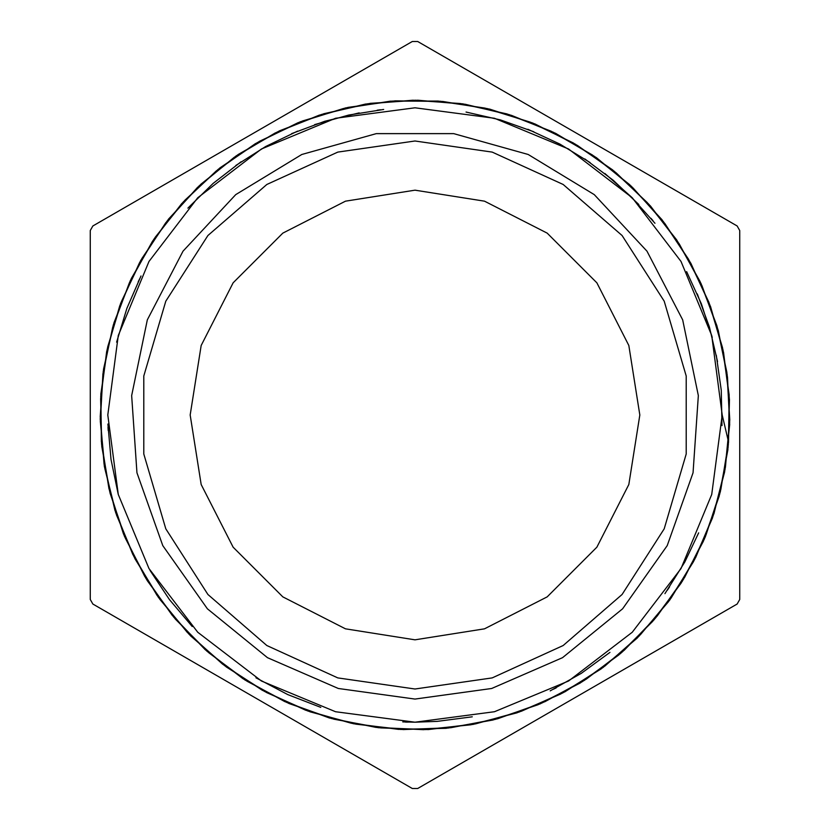 <?xml version="1.0" encoding="UTF-8"?>
<svg xmlns="http://www.w3.org/2000/svg" width="830" height="830" viewBox="0 0 830 830"><rect width="100%" height="100%" fill="white"/><g stroke="black" fill="none" stroke-linecap="round" stroke-linejoin="round"><path stroke-width="1.25" d="M415 689.025L337.8 677.923L266.855 645.522L207.905 594.446L165.741 528.835L143.766 454L143.766 376L165.741 301.166L207.905 235.554L266.855 184.478L337.8 152.077L415 140.976L492.2 152.077L563.145 184.478L622.095 235.554L664.259 301.166L686.234 376L686.234 454L664.259 528.835L622.095 594.446L563.145 645.522L492.2 677.923L415 689.025M402.726 721.944L415 722.193L494.504 711.725L568.591 681.036L632.221 632.221L681.036 568.591L711.725 494.504L722.193 415L711.725 335.496L681.036 261.409L632.221 197.779L568.591 148.964L494.504 118.275L415 107.807L335.496 118.275L261.409 148.964L197.779 197.779L148.964 261.409L118.275 335.496L107.807 415L118.275 494.504L148.964 568.591L197.779 632.221L261.409 681.036L335.496 711.725L415 722.193L437.254 721.415L472.322 716.798M722.193 415L727.941 439.309L727.869 449.642L719.05 496.402L703.342 541.326L681.036 583.334L652.588 621.483L618.744 654.963L580.274 682.955L537.985 704.763L492.885 719.994L446.032 728.284L398.473 729.363L351.266 723.252L305.513 710.158L262.29 690.29L222.554 664.093L187.186 632.253L157.026 595.452L132.821 554.482L115.007 510.346L104.02 464.053L100.212 416.629L103.584 369.153L114.011 322.714L131.368 278.424L155.231 237.245L184.976 200.092L219.971 167.868L259.479 141.328L302.514 121.004L348.092 107.371L395.225 100.835L442.815 101.457L489.773 109.187L534.997 123.971L577.483 145.406L616.285 172.951L650.471 206.048L679.241 243.958L702.024 285.738L718.261 330.464L727.495 377.142L729.632 424.69L724.621 472.011L712.462 518.003L693.517 561.671L668.254 601.999L637.181 638.021L601.003 668.939L560.603 694.098L516.883 712.877L470.818 724.787L423.466 729.663L375.949 727.391L329.323 717.909L284.638 701.506L242.92 678.618L205.166 649.672L172.215 615.331L144.752 576.456L123.494 533.898L108.948 488.59L101.343 441.602L100.876 394.022L107.661 346.93L121.45 301.373L141.888 258.4L168.625 219.047L200.995 184.167L238.22 154.515L279.492 130.839L323.887 113.7L370.356 103.387L417.822 100.191L465.236 104.248L511.508 115.38L555.581 133.308L596.417 157.731L633.114 188.047L664.861 223.498L690.861 263.328L710.542 306.664L723.521 352.46L729.446 399.666L728.128 447.225L719.693 494.068L704.328 539.106L682.291 581.27L654.154 619.657L620.601 653.407L582.328 681.658L540.195 703.799L495.23 719.403L448.449 728.035L400.88 729.456L353.632 723.75L307.785 711.009L264.417 691.432L224.474 665.567L188.846 634.016L158.447 597.424L133.9 556.639L115.723 512.66L104.414 466.45L100.254 419.036L103.221 371.539L113.305 325.038L130.341 280.613L153.861 239.237L183.306 201.856L218.093 169.393L257.383 142.532L300.242 121.854L345.726 107.91L392.818 101.011L440.408 101.229L487.407 108.616L532.746 123.079L575.418 144.161L614.428 171.395L648.842 204.263L677.923 241.935L701.049 283.528L717.587 328.13L727.184 374.745L729.715 422.273L725.047 469.614L713.229 515.71L694.648 559.534L669.696 600.049L638.872 636.299L602.943 667.507L562.75 692.988L519.165 712.067L473.183 724.341L425.894 729.622L378.356 727.671L331.647 718.541L286.838 702.512L244.954 679.946L206.992 651.26L173.75 617.188L145.987 578.541L124.438 536.128L109.529 490.935L101.53 444.019L100.741 396.45L107.163 349.295L120.568 303.624L140.685 260.516L167.141 220.956L199.231 185.806L236.218 155.864L277.324 131.918L321.584 114.405L367.949 103.719L415.394 100.191L462.85 103.885L509.215 114.623L553.403 132.24L594.425 156.362L631.371 186.366L663.388 221.569L689.668 261.222L709.702 304.402L723.055 350.073L729.3 397.238L728.356 444.828L720.305 491.734L705.272 536.865L683.547 579.205L655.731 617.831L622.438 651.82L584.351 680.341L542.415 702.844L497.585 718.801L450.856 727.744L403.297 729.549L355.997 724.227L310.078 711.808L266.555 692.573L226.383 667.029L190.537 635.749L159.868 599.374L134.979 558.798L116.47 514.963L104.85 468.826L100.295 421.453L102.879 373.936L112.631 327.373L129.335 282.802L152.502 241.229L181.677 203.651L216.225 170.928L255.287 143.735L297.98 122.726L343.371 108.471L390.411 101.187L438.001 101.021L485.042 108.087L530.505 122.186L573.343 142.916L612.54 169.87L647.203 202.479L676.606 239.912L700.032 281.318L716.881 325.817L726.873 372.359L729.788 419.845L725.43 467.228L713.987 513.428L695.768 557.387L671.107 598.077L640.553 634.556L604.883 666.075L564.898 691.847L521.437 711.237L475.559 723.905L428.311 729.539L380.763 727.92L333.982 719.164L289.037 703.518L247.008 681.233L208.818 652.837L175.286 619.056L147.263 580.616L125.403 538.348L110.1 493.269L101.748 446.436L100.627 398.867L106.665 351.65L119.696 305.886L139.523 262.643L165.668 222.876L197.457 187.456L234.226 157.264L275.155 132.997L319.27 115.121L365.553 104.082L412.977 100.222L460.463 103.522L506.902 113.897L551.213 131.202L592.433 155.003L629.628 184.696L661.884 219.66L688.475 259.136L708.862 302.141L722.546 347.708L729.134 394.831L728.584 442.421L720.907 489.378L706.174 534.624L684.792 577.151L657.298 615.995L624.243 650.201L586.374 679.013L544.625 701.848M712.233 337.405L701.371 303.749L686.659 271.586M638.758 204.533L613.111 180.193L584.797 158.997M359.131 112.932L324.779 121.325L291.641 133.661M722.007 425.634L721.218 390.276L716.332 355.261M652.961 220.718L650.907 218.238M590.109 162.607L559.96 144.13L527.859 129.293M380.431 109.757L377.235 110.141M297.555 131.15L265.693 146.505L235.845 165.46M139.606 278.88L138.216 281.744M108.045 427.284L108.201 430.583M405.517 722.048L408.319 722.121M553.226 689.336L556.214 687.811M667.289 590.275L669.623 586.851M717.514 361.569L709.391 327.155L697.325 293.913M654.974 223.218L631.36 196.886L604.842 173.491M533.794 131.711L500.469 119.914L465.993 112.071M383.636 109.415L348.704 115.017L314.684 124.645M241.105 161.767L213.134 183.409L187.881 208.164M141.038 276.027L126.876 308.376L116.563 342.199M107.942 423.995L111.002 459.395L118.151 494.026M150.033 570.428L169.393 599.561L192.249 626.546M255.931 677.799L287.782 694.648L320.774 707.378M550.197 690.84L581.28 673.327L609.946 652.401M664.892 593.668L684.698 562.138L698.673 532.881M737.133 604.053L739.789 599.447L739.789 230.553L737.133 225.947L417.656 41.5L412.344 41.5L92.867 225.947L90.211 230.553L90.211 599.447L92.867 604.053L412.344 788.5L417.656 788.5L737.133 604.053M415 639.857L484.481 628.85L547.167 596.915L596.915 547.167L628.85 484.481L639.857 415L628.85 345.519L596.915 282.833L547.167 233.085L484.481 201.151L415 190.143L345.519 201.151L282.833 233.085L233.085 282.833L201.151 345.519L190.143 415L201.151 484.481L233.085 547.167L282.833 596.915L345.519 628.85L415 639.857M415 699.016L491.63 688.485L562.574 657.671L622.573 608.857L667.175 545.663L693.081 472.789L698.352 395.62L682.623 319.892L647.037 251.21L594.239 194.687L528.15 154.494L453.678 133.63L376.322 133.63L301.85 154.494L235.762 194.687L182.963 251.21L147.377 319.892L131.648 395.62L136.919 472.789L162.825 545.663L207.427 608.857L267.426 657.671L338.37 688.485L415 699.016"/></g></svg>
